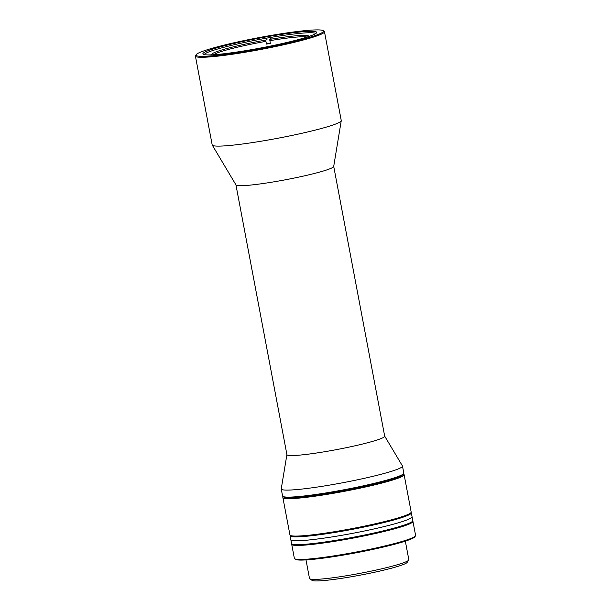 <?xml version="1.0" encoding="UTF-8"?>
<svg xmlns="http://www.w3.org/2000/svg" width="611" height="611" viewBox="0 0 611 611"><rect width="100%" height="100%" fill="white"/><g stroke="black" fill="none" stroke-linecap="round" stroke-linejoin="round"><path stroke-width="0.92" d="M323.211 30.649L324.135 31.276A65.667 5.629 169.3 0 1 324.464 31.703L341.251 120.543A65.667 5.629 169.3 0 1 341.251 120.726L333.698 166.459A49.751 4.262 169.3 0 1 277.226 181.268A49.751 4.262 169.3 0 1 235.976 184.919L212.261 145.097A65.667 5.629 169.3 0 1 212.193 144.929L195.405 56.09A65.667 5.629 169.3 0 1 195.558 55.57L196.192 54.646A64.873 5.56 169.3 0 1 269.68 35.675A64.873 5.56 169.3 0 1 323.211 30.649A64.873 5.56 169.3 0 1 249.899 50.568A64.873 5.56 169.3 0 1 196.192 54.646M235.938 184.858L286.918 454.653A49.751 4.262 -10.7 0 0 328.222 451.124A49.751 4.262 -10.7 0 0 384.686 436.178L333.713 166.383M286.903 454.584L281.251 488.815A61.688 5.285 -10.7 0 0 281.251 488.983A61.688 5.285 -10.7 0 0 332.468 484.607A61.688 5.285 -10.7 0 0 402.489 466.071A61.688 5.285 -10.7 0 0 402.428 465.918L384.678 436.109M341.251 120.726A65.667 5.629 169.3 0 1 266.709 140.27A65.667 5.629 169.3 0 1 212.261 145.097M281.251 488.983L282.58 495.995A61.688 5.285 -10.7 0 0 282.885 496.399A61.688 5.285 -10.7 0 0 333.789 491.618A61.688 5.285 -10.7 0 0 403.084 474.144A61.688 5.285 -10.7 0 0 403.672 473.578A61.688 5.285 -10.7 0 0 403.81 473.09L402.489 466.071M324.464 31.703A65.667 5.629 169.3 0 1 249.922 51.439A65.667 5.629 169.3 0 1 195.405 56.09M282.885 496.399L283.81 497.026A60.894 5.224 -10.7 0 0 341.748 490.931A60.894 5.224 -10.7 0 0 402.458 475.06A60.894 5.224 -10.7 0 0 403.039 474.495L403.672 473.578M315.673 33.597A56.716 4.865 -10.7 0 0 268.657 37.783A56.716 4.865 -10.7 0 0 204.945 53.844A56.716 4.865 -10.7 0 0 204.28 54.646M203.57 52.874A57.908 4.964 169.3 0 1 266.197 36.897A57.908 4.964 169.3 0 1 316.559 32.826A57.908 4.964 169.3 0 1 316.009 33.361A57.908 4.964 169.3 0 1 258.27 48.452A57.908 4.964 169.3 0 1 203.173 54.249A57.908 4.964 169.3 0 1 203.57 52.874M305.996 559.913L309.502 578.48A50.545 4.33 -10.7 0 0 309.762 578.808A50.545 4.33 -10.7 0 0 351.47 574.898A50.545 4.33 -10.7 0 0 408.721 560.111A50.545 4.33 -10.7 0 0 408.835 559.707L405.33 541.14M309.762 578.808L312.068 580.374A48.559 4.162 -10.7 0 0 352.142 576.616A48.559 4.162 -10.7 0 0 407.14 562.41L408.721 560.111M213.613 54.73A48.154 4.132 169.3 0 1 265.93 41.357L265.892 40.051A49.354 4.231 169.3 0 0 211.902 54.83M308.647 36.545A49.354 4.231 169.3 0 0 269.757 39.387L270.306 43.419A48.154 4.132 -10.7 0 0 268.382 43.748A48.154 4.132 -10.7 0 0 266.442 44.091L265.93 41.357M269.795 40.693A48.154 4.132 169.3 0 1 307.012 37.08M269.757 39.387L271.047 38.424M267.183 39.089L265.892 40.051M267.916 42.991L266.442 44.091M282.87 497.553L289.942 534.961A61.688 5.285 -10.7 0 0 290.248 535.366A61.688 5.285 -10.7 0 0 341.152 530.585A61.688 5.285 -10.7 0 0 411.035 512.545A61.688 5.285 -10.7 0 0 411.172 512.049L404.108 474.648A61.688 5.285 169.3 0 1 403.382 475.702A61.688 5.285 169.3 0 1 334.087 493.184A61.688 5.285 169.3 0 1 282.87 497.553A61.688 5.285 169.3 0 1 283.015 497.064L283.283 496.667M403.397 473.976L403.795 474.243A61.688 5.285 169.3 0 1 404.108 474.648M403.184 474.067A60.894 5.224 169.3 0 1 402.458 475.06A60.894 5.224 169.3 0 1 339.487 491.343A60.894 5.224 169.3 0 1 283.519 496.682M290.248 535.366L291.172 535.992A60.894 5.224 -10.7 0 0 341.419 531.272A60.894 5.224 -10.7 0 0 410.401 513.461L411.035 512.545M412.7 521.046A61.688 5.285 169.3 0 1 412.944 521.404L415.595 535.427A61.688 5.285 169.3 0 1 415.449 535.923L414.823 536.84A60.894 5.224 169.3 0 1 337.975 555.972A60.894 5.224 169.3 0 1 295.594 559.37L294.67 558.744A61.688 5.285 169.3 0 1 294.357 558.339L291.707 544.309A61.688 5.285 169.3 0 1 291.806 543.889M415.449 535.923A61.688 5.285 169.3 0 1 337.6 555.3A61.688 5.285 169.3 0 1 294.67 558.744M412.944 521.404A61.688 5.285 169.3 0 1 410.409 523.505A61.688 5.285 169.3 0 1 334.95 541.27A61.688 5.285 169.3 0 1 291.707 544.309M411.081 512.476A61.688 5.285 169.3 0 1 411.325 512.835L412.058 516.73A61.688 5.285 169.3 0 1 342.038 535.259A61.688 5.285 169.3 0 1 290.821 539.635A61.688 5.285 169.3 0 0 349.095 533.999A61.688 5.285 169.3 0 0 412.058 516.73L412.792 520.625A61.688 5.285 169.3 0 1 349.828 537.894A61.688 5.285 169.3 0 1 291.562 543.53L290.088 535.74A61.688 5.285 169.3 0 1 290.187 535.32M411.325 512.835A61.688 5.285 169.3 0 1 341.305 531.364A61.688 5.285 169.3 0 1 290.088 535.74"/></g></svg>
